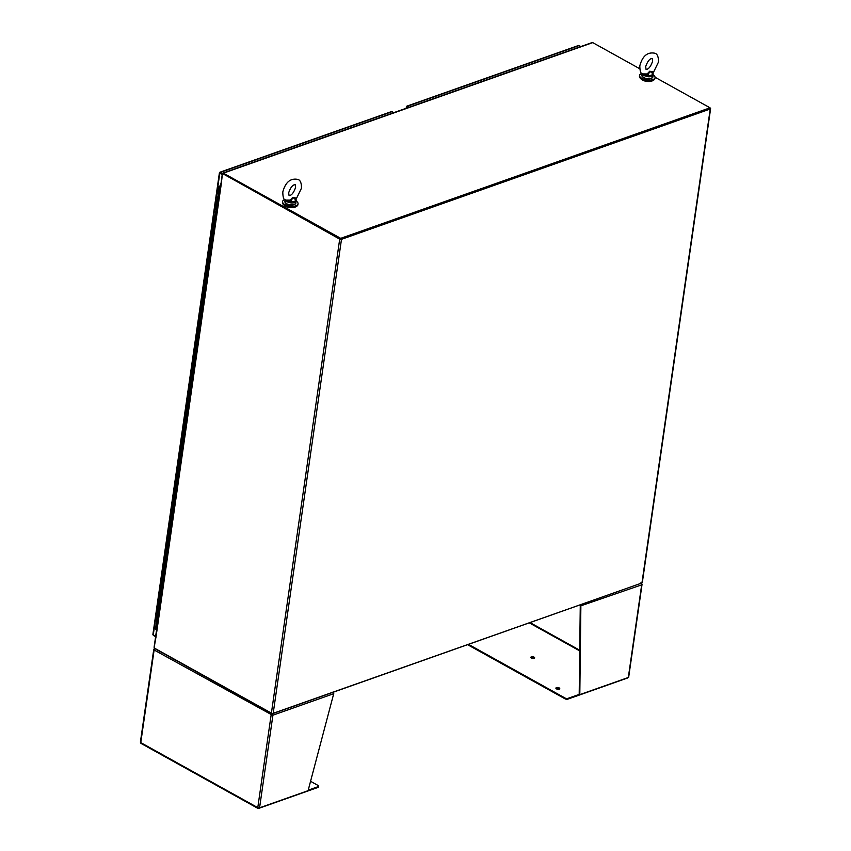 <?xml version="1.0" encoding="UTF-8"?>
<svg xmlns="http://www.w3.org/2000/svg" width="851" height="851" viewBox="0 0 851 851"><rect width="100%" height="100%" fill="white"/><g stroke="black" fill="none" stroke-linecap="round" stroke-linejoin="round"><path stroke-width="1.28" d="M641.707 73.441A7.819 3.489 8.2 0 0 639.59 75.399A7.819 3.489 8.2 0 0 644.186 79.366A7.819 3.489 8.2 0 0 652.887 79.6A7.819 3.489 8.2 0 0 655.068 77.622A7.819 3.489 8.2 0 0 653.196 74.888L652.877 73.718L649.749 71.186L653.004 71.878L653.185 74.984A5.585 2.5 -171.8 0 1 647.93 76.728L643.803 75.548L643.579 74.739L647.42 74.697L647.164 73.941L642.186 73.909C640.654 73.42 639.856 70.707 639.824 65.782C642.484 55.9 647.568 51.73 655.068 53.273C657.451 54.113 658.578 57.06 658.461 62.112L653.823 71.58L653.004 71.878M639.59 75.399L639.463 76.303A7.819 3.489 8.2 0 0 644.058 80.281A7.819 3.489 8.2 0 0 652.76 80.515A7.819 3.489 8.2 0 0 654.93 78.537L655.068 77.622M284.691 199.623A7.819 3.489 8.2 0 0 282.575 201.57A7.819 3.489 8.2 0 0 287.17 205.548A7.819 3.489 8.2 0 0 295.882 205.782A7.819 3.489 8.2 0 0 298.052 203.804A7.819 3.489 8.2 0 0 296.191 201.07L295.999 198.049L292.733 197.368L290.148 200.123L290.404 200.879L286.34 200.783M282.575 201.57L282.447 202.485A7.819 3.489 8.2 0 0 287.042 206.453A7.819 3.489 8.2 0 0 295.744 206.687A7.819 3.489 8.2 0 0 297.924 204.719L298.052 203.804M640.75 78.632A6.702 2.989 8.2 0 0 642.431 80.047A6.702 2.989 8.2 0 0 653.047 80.409M283.734 204.814A6.702 2.989 8.2 0 0 285.415 206.219A6.702 2.989 8.2 0 0 296.031 206.58M220.324 173.157L219.42 172.742A1.276 0.574 -171.8 0 1 219.42 172.742L152.872 634.58A1.276 0.574 8.2 0 0 152.872 634.58A1.276 0.574 8.2 0 0 153.244 635.08L155.637 636.399M222.281 174.104L220.388 173.051L222.281 174.104M155.595 636.654L153.723 635.623A1.276 0.872 70.5 0 1 153.18 635.037M219.707 172.349A1.276 0.872 70.5 0 1 220.494 172.306L222.451 173.391M393.811 112.651L392.045 111.672A1.276 0.872 -109.5 0 0 391.269 111.715M222.207 174.604L219.792 173.264A1.276 0.574 -171.8 0 1 219.42 172.764M220.494 186.295L219.696 186.358L220.537 185.986M220.398 186.922L219.143 186.284L220.59 185.614M218.324 194.592L219.101 194.815L218.324 194.592M157.903 613.06L158.711 613.954L157.563 621.858L156.786 621.634L157.563 621.858L156.424 629.772L155.329 629.144L156.765 620.975M160.179 597.242L160.988 598.136L159.85 606.04L159.063 605.827L159.85 606.04L158.711 613.954L157.605 613.326L156.467 621.23M162.456 581.424L163.264 582.318L162.126 590.232L161.339 590.009L162.126 590.232L160.988 598.136L159.892 597.508L157.605 613.326M164.743 565.617L165.541 566.5L164.403 574.414L163.615 574.191L164.403 574.414L163.264 582.318L162.169 581.69L159.892 597.508M167.019 549.799L167.828 550.682L166.69 558.596L165.902 558.373L166.69 558.596L165.541 566.5L164.445 565.872L162.169 581.69M169.296 533.981L170.104 534.875L168.966 542.778L168.179 542.555L168.966 542.778L167.828 550.682L166.732 550.065L164.445 565.872M171.572 518.163L172.381 519.057L171.242 526.96L170.455 526.737L171.242 526.96L170.104 534.875L169.009 534.247L166.732 550.065M173.859 502.345L174.657 503.239L173.519 511.143L172.742 510.919L173.519 511.143L172.381 519.057L171.285 518.429L169.009 534.247M176.136 486.527L176.944 487.421L175.806 495.325L175.019 495.112L175.806 495.325L174.657 503.239L173.561 502.611L171.285 518.429M178.412 470.709L179.221 471.603L178.082 479.517L177.295 479.294L178.082 479.517L176.944 487.421L175.849 486.793L173.561 502.611M180.689 454.902L181.497 455.785L180.359 463.699L179.572 463.476L180.359 463.699L179.221 471.603L178.125 470.975L175.849 486.793M182.976 439.084L183.773 439.978L182.635 447.881L181.859 447.658L182.635 447.881L181.497 455.785L180.401 455.157L178.125 470.975M185.252 423.266L186.061 424.16L184.922 432.063L184.135 431.84L184.922 432.063L183.773 439.978L182.678 439.35L180.401 455.157M187.528 407.448L188.337 408.342L187.199 416.245L186.412 416.022L187.199 416.245L186.061 424.16L184.965 423.532L182.678 439.35M189.805 391.63L190.613 392.524L189.475 400.427L188.688 400.204L189.475 400.427L188.337 408.342L187.241 407.714L184.965 423.532M192.092 375.812L192.89 376.706L191.752 384.62L190.975 384.397L191.752 384.62L190.613 392.524L189.518 391.896L187.241 407.714M194.368 360.005L195.177 360.888L194.039 368.802L193.251 368.579L194.039 368.802L192.89 376.706L191.794 376.078L189.518 391.896M196.645 344.187L197.453 345.07L196.315 352.984L195.528 352.761L196.315 352.984L195.177 360.888L194.081 360.26L191.794 376.078M198.921 328.369L199.73 329.263L198.591 337.166L197.804 336.943L198.591 337.166L197.453 345.07L196.358 344.442L194.081 360.26M201.208 312.551L202.017 313.445L200.868 321.348L200.091 321.125L200.868 321.348L199.73 329.263L198.634 328.635L196.358 344.442M203.485 296.733L204.293 297.627L203.155 305.53L202.368 305.307L203.155 305.53L202.017 313.445L200.91 312.817L198.634 328.635M205.761 280.915L206.57 281.809L205.431 289.712L204.644 289.489L205.431 289.712L204.293 297.627L203.198 296.999L200.91 312.817M208.038 265.097L208.846 265.991L207.708 273.905L206.921 273.682L207.708 273.905L206.57 281.809L205.474 281.181L203.198 296.999M210.325 249.29L211.133 250.173L209.984 258.087L209.208 257.864L209.984 258.087L208.846 265.991L207.75 265.363L205.474 281.181M212.601 233.472L213.41 234.355L212.271 242.269L211.484 242.046L212.271 242.269L211.133 250.173L210.027 249.545L207.75 265.363M214.877 217.654L215.686 218.547L214.548 226.451L213.761 226.228L214.548 226.451L213.41 234.355L212.314 233.738L210.027 249.545M217.165 201.836L217.962 202.729L216.824 210.633L216.037 210.41L216.824 210.633L215.686 218.547L214.59 217.92L212.314 233.738M216.016 209.74L214.59 217.92M218.303 193.932L216.867 202.102L217.962 202.729L220.249 186.912M156.02 629.751L156.584 629.836M641.558 583.116L272.182 713.829L154.882 648.643A1.276 0.872 70.5 0 1 154.339 648.058M154.148 647.547A1.276 0.872 70.5 0 1 154.127 647.005L155.488 637.601M340.591 239.099L709.936 108.556L710.042 107.811L340.698 238.344L340.591 239.099L223.09 173.891M340.698 238.344L223.398 173.157A1.276 0.872 -109.5 0 0 222.802 173.083L592.158 42.55A1.276 0.872 70.5 0 1 592.743 42.624L639.739 68.729M655.068 77.26L710.042 107.811M222.802 173.083A1.276 0.872 -109.5 0 0 222.324 173.785L221.047 183.337M340.283 238.929L222.983 173.742L339.698 239.131A1.276 0.574 8.2 0 0 341.485 239.322L710.245 109.002L641.941 582.978L273.192 713.308A1.276 0.574 -171.8 0 1 271.395 713.117L154.095 647.93L155.807 637.942M710.011 108.066L710.223 108.183A1.276 0.574 -171.8 0 1 710.606 108.673L642.303 582.658A1.276 0.574 -171.8 0 1 641.941 582.978M709.766 108.556L340.889 238.993M222.398 173.955L221.239 184.241A1.276 0.574 -171.8 0 1 220.856 183.752A1.276 0.574 -171.8 0 1 221.015 183.529M155.829 637.154A1.276 0.574 8.2 0 0 155.478 637.484A1.276 0.574 8.2 0 0 155.861 637.973L155.52 638.048M308.222 790.164L318.051 786.686L317.944 787.441L258.491 808.45A1.276 0.745 -60.9 0 1 258.034 808.439A1.276 0.745 -60.9 0 1 257.779 807.631A1.276 0.574 8.2 0 0 259.566 807.822L308.083 790.675L333.72 693.693A1.276 0.872 -109.5 0 0 333.635 692.905L332.911 692.086M140.755 741.795A1.276 0.574 8.2 0 0 140.394 742.125A1.276 0.574 8.2 0 0 140.777 742.615A1.276 0.745 119.1 0 0 141.043 743.423L258.034 808.439M155.542 648.739L154.414 649.228A1.276 0.745 119.1 0 0 154.127 649.983A1.276 0.574 -171.8 0 1 153.744 649.483A1.276 0.574 -171.8 0 1 154.105 649.164L154.361 649.313M271.405 714.244L272.916 715.191A1.276 0.574 -171.8 0 1 271.129 714.989A1.276 0.745 -60.9 0 1 271.405 714.244L271.809 713.351M317.944 787.441A1.968 0.883 8.2 0 0 318.487 786.941L318.593 786.196A1.968 0.883 -171.8 0 1 318.051 786.686M271.714 714.787L154.127 649.983L140.777 742.615L257.779 807.631L271.129 714.989M259.566 807.822L272.916 715.191A1.276 0.872 70.5 0 0 272.831 714.393L272.309 714.851M310.562 781.292L318.008 785.43A1.968 0.883 -171.8 0 1 318.593 786.196M154.105 649.164A1.276 0.872 70.5 0 1 154.393 648.579L155.531 648.409M272.522 713.425L272.831 714.393M272.405 713.744L272.277 714.585L272.48 713.723M556.49 688.885A1.947 0.872 -171.8 0 1 555.905 688.129A1.947 0.872 -171.8 0 1 557.139 687.502A1.947 0.872 -171.8 0 1 559.181 687.927A1.947 0.872 -171.8 0 1 559.767 688.682A1.947 0.872 -171.8 0 1 558.533 689.31A1.947 0.872 -171.8 0 1 556.49 688.885M556.043 688.533A1.947 0.872 -171.8 0 1 559.075 688.682A1.947 0.872 -171.8 0 1 559.522 689.033M531.386 658.11A1.947 0.872 -171.8 0 1 530.801 657.355A1.947 0.872 -171.8 0 1 532.035 656.727A1.947 0.872 -171.8 0 1 534.088 657.153A1.947 0.872 -171.8 0 1 534.662 657.908A1.947 0.872 -171.8 0 1 533.428 658.536A1.947 0.872 -171.8 0 1 531.386 658.11M530.939 657.759A1.947 0.872 -171.8 0 1 533.971 657.908A1.947 0.872 -171.8 0 1 534.417 658.259M627.857 677.662A1.276 0.745 -60.9 0 1 627.251 678.119L567.808 699.128L567.915 698.384L579.297 694.363M641.643 584.041A1.276 0.574 -171.8 0 1 642.026 584.541A1.276 0.574 -171.8 0 1 641.675 584.86L641.675 584.86A1.276 0.872 -109.5 0 0 641.58 584.063L641.643 584.041A1.276 0.745 -60.9 0 0 641.569 583.414L640.558 583.02M580.191 604.689L580.776 605.55A1.276 0.872 70.5 0 1 580.871 606.348L579.808 694.639L628.325 677.492A1.276 0.574 8.2 0 0 628.676 677.173L642.026 584.541M467.688 644.728L565.053 698.831A1.968 0.883 8.2 0 0 567.808 699.128M579.808 694.639L579.201 694.31L580.265 606.018L641.675 584.86L628.325 677.492M468.582 644.409L565.16 698.086A1.968 0.883 8.2 0 0 567.915 698.384M641.58 584.063L640.569 583.35M580.233 605.752L580.148 604.987M407.778 107.715L406.799 107.173A1.276 0.574 -171.8 0 1 406.416 106.683A1.276 0.574 -171.8 0 1 406.416 106.652L406.704 106.258A1.276 0.872 70.5 0 1 407.491 106.215L409.257 107.194M580.808 46.56L579.042 45.582A1.276 0.872 -109.5 0 0 578.265 45.624M406.98 106.747L408.363 107.513L406.704 106.258M642.122 73.505L643.803 75.548M647.164 73.941L649.749 71.186L648.058 75.42L647.42 74.697M652.738 72.814L652.877 73.718A5.095 2.276 8.2 0 1 648.058 75.42L647.93 76.728M653.164 74.228L653.036 73.388M642.505 74.122L643.462 74.654M642.207 73.92L643.356 74.611M647.919 76.079L643.579 74.739M295.999 198.049L296.808 197.751L301.445 188.284C301.562 183.231 300.435 180.284 298.052 179.455C290.553 177.912 285.468 182.082 282.809 191.954C282.84 196.889 283.638 199.602 285.191 200.102L290.148 200.123M290.404 200.879L290.914 202.91L286.798 201.73L285.117 199.687M296.808 197.751L296.042 198.602M296.148 200.411L295.861 199.9A5.095 2.276 -171.8 0 1 291.042 201.602L292.733 197.368L295.861 199.9L295.722 198.996M286.798 201.73L285.191 200.102M285.489 200.304L286.457 200.825M290.914 202.261L286.574 200.921M220.494 172.306L392.045 111.672M153.244 635.08L219.792 173.264M592.743 42.624L223.398 173.157M273.192 713.308L341.485 239.322M339.698 239.131L271.395 713.117M221.239 184.241L155.861 637.973M333.72 693.693L272.916 715.191M579.722 650.898L529.386 622.921M530.13 622.655L579.733 650.228M565.16 698.086L565.053 698.831M407.491 106.215L579.042 45.582M406.661 108.109L406.799 107.173M652.908 76.909C650.664 79.409 647.568 79.686 643.622 77.76L641.856 75.324A5.585 2.5 8.2 0 0 643.526 77.484A5.585 2.5 8.2 0 0 649.377 78.696A5.585 2.5 8.2 0 0 652.908 76.909L653.185 74.984A5.585 2.5 -171.8 0 0 653.196 74.867M643.526 77.622A5.138 2.298 -171.8 0 1 642.611 76.835M651.76 78.154A5.138 2.298 -171.8 0 1 643.782 77.771M284.851 201.496L286.606 203.942C290.553 205.868 293.648 205.58 295.893 203.091A5.585 2.5 -171.8 0 1 292.361 204.868A5.585 2.5 -171.8 0 1 286.521 203.655A5.585 2.5 -171.8 0 1 284.851 201.496L285.064 199.985M286.766 203.942A5.138 2.298 8.2 0 0 294.754 204.336M290.914 202.91A5.585 2.5 8.2 0 0 296.18 201.166A5.585 2.5 8.2 0 0 296.191 201.049M285.596 203.017A5.138 2.298 8.2 0 0 286.521 203.793M391.46 111.598L219.898 172.232M219.143 186.284L218.005 194.188M216.867 202.102L215.728 210.006M220.856 183.752L155.478 637.484M153.744 649.483L140.394 742.125M578.457 45.507L406.906 106.141M406.416 106.683L406.182 108.279M652.6 61.261C650.738 66.591 648.568 69.314 646.079 69.442L645.675 66.623C647.537 61.304 649.707 58.57 652.196 58.442L652.6 61.261M641.856 75.324L642.08 73.803M653.823 71.58L653.057 72.431M295.584 187.443L295.18 184.624C292.701 184.752 290.521 187.475 288.67 192.805L289.074 195.624C291.553 195.496 293.723 192.762 295.584 187.443M295.893 203.091L296.02 199.57"/></g></svg>
